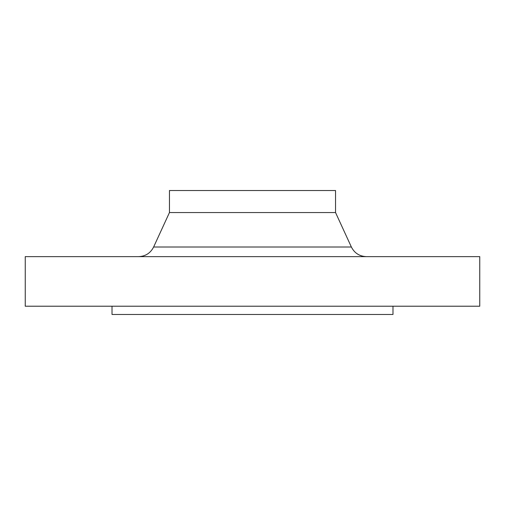 <?xml version="1.0" encoding="UTF-8"?>
<svg xmlns="http://www.w3.org/2000/svg" width="505" height="505" viewBox="0 0 505 505"><rect width="100%" height="100%" fill="white"/><g stroke="black" fill="none" stroke-linecap="round" stroke-linejoin="round"><path stroke-width="0.76" d="M112.015 306.213L112.015 314.476L392.985 314.476L392.985 306.213M252.5 306.213L479.75 306.213L479.75 256.635L25.25 256.635L25.25 306.213L252.5 306.213M335.547 212.561L335.547 190.524L169.453 190.524L169.453 212.561L335.547 212.561L351.373 247.002C354.504 253.138 359.51 256.344 366.39 256.635M169.453 212.561L153.627 247.002L351.373 247.002M153.627 247.002C150.496 253.138 145.49 256.344 138.61 256.635"/></g></svg>
